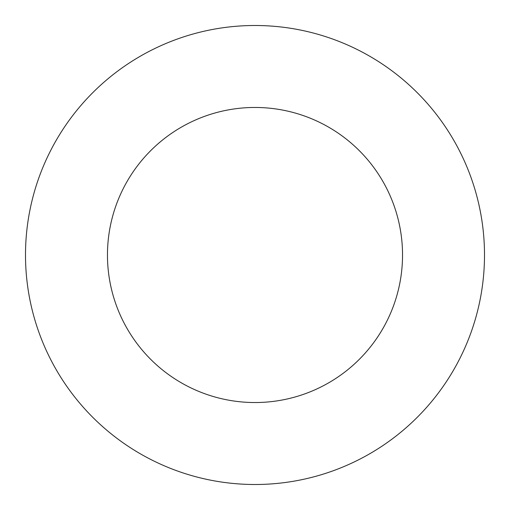 <?xml version="1.0" encoding="UTF-8"?>
<svg xmlns="http://www.w3.org/2000/svg" width="510" height="510" viewBox="0 0 510 510"><rect width="100%" height="100%" fill="white"/><g stroke="black" fill="none" stroke-linecap="round" stroke-linejoin="round"><path stroke-width="0.76" d="M402.537 255A147.537 147.537 0 0 0 255 107.463A147.537 147.537 0 0 0 107.463 255A147.537 147.537 0 0 0 255 402.537A147.537 147.537 0 0 0 402.537 255M484.5 255A229.5 229.5 0 0 0 255 25.5A229.5 229.5 0 0 0 25.5 255A229.5 229.5 0 0 0 255 484.5A229.5 229.5 0 0 0 484.5 255"/></g></svg>
